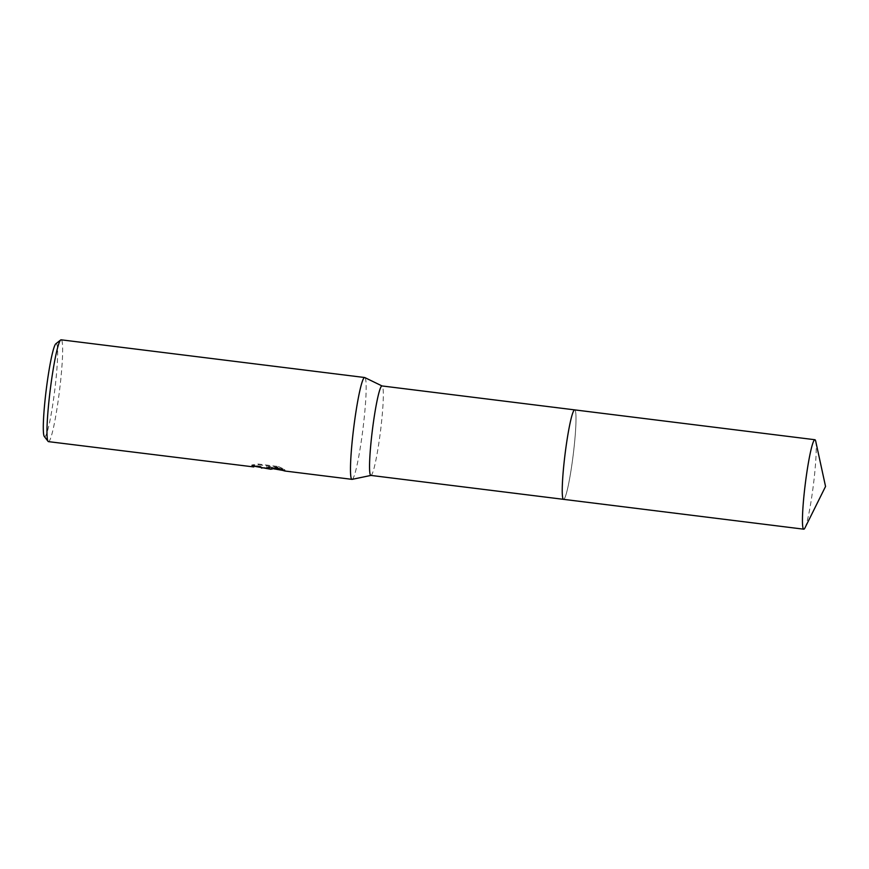 <?xml version="1.0" encoding="UTF-8"?>
<svg xmlns="http://www.w3.org/2000/svg" width="869" height="869" viewBox="0 0 869 869"><rect width="100%" height="100%" fill="white"/><g stroke="black" fill="none" stroke-linecap="round" stroke-linejoin="round"><path stroke-width="0.65" stroke-dasharray="4.34 3.26" d="M370.878 475.408A45.069 4.084 97.1 0 0 371.009 475.408A45.069 4.084 97.1 0 0 380.503 431.1A45.069 4.084 97.1 0 0 382.11 385.988A45.069 4.084 97.1 0 0 381.991 385.945M574.626 409.875L574.681 409.886A45.079 4.084 97.1 0 1 573.366 453.553A45.079 4.084 97.1 0 1 563.568 499.349A45.069 4.084 97.1 0 0 563.709 499.338A45.069 4.084 97.1 0 0 573.268 454.335A45.069 4.084 97.1 0 0 574.681 409.886A45.069 4.084 97.1 0 0 574.528 409.896M352.162 479.34A51.304 4.649 97.1 0 0 362.949 428.906A51.304 4.649 97.1 0 0 364.795 377.559M267.141 468.804L267.989 468.695L267.533 468.174L270.759 469.249M48.49 441.637A51.304 4.649 97.1 0 0 48.653 441.626A51.304 4.649 97.1 0 0 59.537 390.409A51.304 4.649 97.1 0 0 61.134 339.812M284.684 470.987L282.773 470.411M275.115 469.054L266.685 467.381L282.892 469.401L278.276 467.283L258.267 464.796L251.706 465.708L258.462 466.501L262.688 468.065M44.319 436.499A46.904 4.247 97.1 0 0 44.83 436.727A46.904 4.247 97.1 0 0 54.888 389.084A46.904 4.247 97.1 0 0 56.094 343.646A46.904 4.247 97.1 0 0 55.844 343.776M257.311 466.686L262.775 467.337L260.972 466.425L251.804 464.969L258.365 464.035L278.362 466.523L278.276 467.283M276.32 468.119L276.418 467.359L270.835 468.521L267.619 467.435L267.533 468.174M278.362 466.523L282.979 468.652L266.772 466.642L284.967 470.02L284.88 470.748M284.967 470.02L281.121 469.803M284.282 469.466C286.314 470.868 283.457 470.086 275.723 467.131M266.772 466.642L266.685 467.381M282.979 468.652L282.892 469.401M267.619 467.435L268.076 467.967L267.239 468.076L253.466 465.349A50.576 4.584 97.1 0 0 253.824 466.153M258.365 464.035L258.267 464.796M251.804 464.969L251.706 465.708M253.466 465.349L253.379 466.088M804.966 527.896A45.079 4.084 97.1 0 0 813.58 483.403A45.079 4.084 97.1 0 0 815.73 441.267M284.967 470.922L285.054 470.194M274.267 468.956L270.835 468.521M267.239 468.076L261.602 467.381M267.989 468.695L268.076 467.967"/><path stroke-width="1.3" d="M574.626 409.875L381.991 385.945A45.069 4.084 97.1 0 0 381.849 385.955A45.069 4.084 97.1 0 0 372.28 430.959A45.069 4.084 97.1 0 0 370.878 475.408L563.514 499.338M382.056 385.955L364.795 377.559A51.304 4.649 97.1 0 0 364.654 377.515A51.304 4.649 97.1 0 0 364.491 377.526A51.304 4.649 97.1 0 0 353.596 428.743A51.304 4.649 97.1 0 0 351.999 479.351A51.304 4.649 97.1 0 0 352.151 479.34A51.304 4.649 97.1 0 0 352.162 479.34L370.944 475.419M364.654 377.515L61.134 339.812A51.304 4.649 97.1 0 0 60.971 339.822A51.304 4.649 97.1 0 0 60.689 339.964A51.304 4.649 97.1 0 0 50.196 390.148A51.304 4.649 97.1 0 0 48.088 441.376A51.304 4.649 97.1 0 0 48.49 441.637L253.77 466.935A51.304 4.649 -82.9 0 1 253.379 466.088L270.759 469.249L276.32 468.119M282.773 470.411L275.115 469.054M262.72 467.837L261.504 468.109M253.824 466.153A50.576 4.584 97.1 0 0 253.857 466.197L257.311 466.686M253.857 466.197L253.77 466.935M275.625 467.891C283.37 470.824 286.227 471.585 284.196 470.194M60.689 339.964L55.844 343.776A46.904 4.247 97.1 0 0 46.242 389.66A46.904 4.247 97.1 0 0 44.319 436.499L48.088 441.376M574.528 409.896A45.069 4.084 97.1 0 0 564.969 454.889A45.069 4.084 97.1 0 0 563.568 499.349A45.079 4.084 97.1 0 1 564.872 455.671A45.079 4.084 97.1 0 1 574.681 409.886L814.894 439.725A45.079 4.084 97.1 0 0 805.085 485.51A45.079 4.084 97.1 0 0 803.782 529.188A45.079 4.084 97.1 0 0 804.966 527.896L825.55 486.466L815.73 441.267A45.079 4.084 97.1 0 0 814.894 439.725M281.121 469.803L274.267 468.956M351.999 479.351L284.684 470.987M803.782 529.188L563.568 499.349"/></g></svg>
